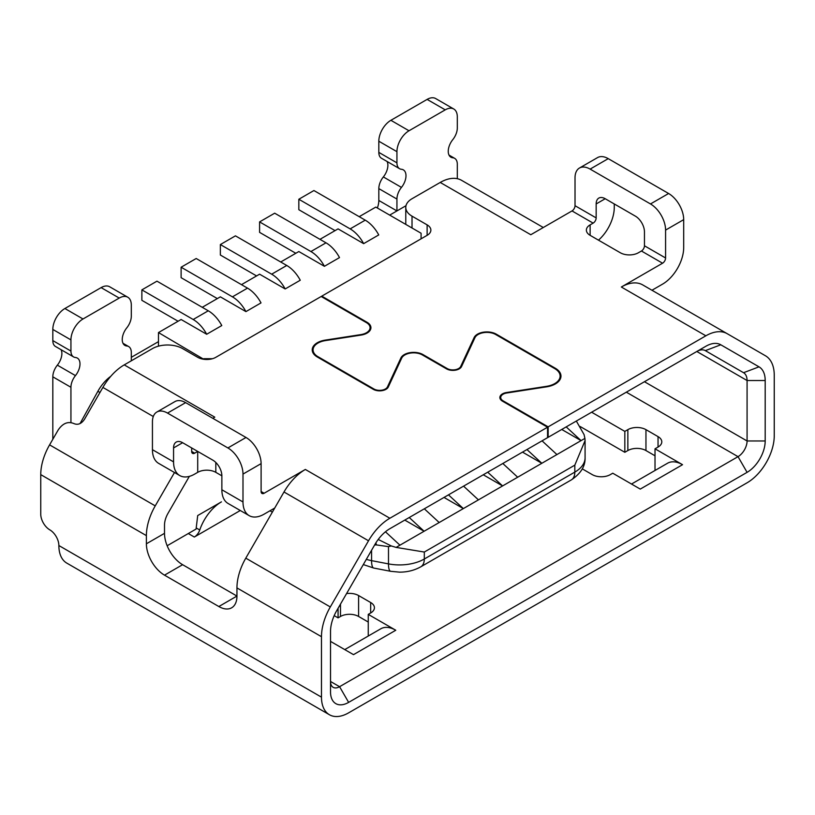 <?xml version="1.0" encoding="UTF-8"?>
<svg xmlns="http://www.w3.org/2000/svg" width="815" height="815" viewBox="0 0 815 815"><rect width="100%" height="100%" fill="white"/><g stroke="black" fill="none" stroke-linecap="round" stroke-linejoin="round"><path stroke-width="1.22" d="M335.057 230.625L298.83 209.71L298.83 199.257L313.928 190.537L365.242 220.162A25.611 14.792 60 0 1 378.741 234.934L363.643 243.644L338.072 228.883L319.959 239.335M298.83 199.257L350.144 228.883A25.611 14.792 60 0 1 363.643 243.644M167.157 545.744L196.069 529.057L197.709 515.559L221.436 501.867A34.149 19.713 120 0 0 199.757 529.995L196.201 527.947M193.186 319.5L208.273 310.79L156.959 281.165L141.871 289.875L193.186 319.5A25.611 14.792 60 0 1 206.684 334.262L181.113 319.5L158.477 332.571L203.75 359.272M178.088 321.242L141.871 300.328L141.871 289.875M189.345 476.378L168.043 513.267A17.074 9.861 -60 0 0 164.508 525.166L164.508 533.336L146.394 543.788L146.394 535.628L40.75 474.625L40.75 514.163A12.806 7.396 60 0 0 49.807 529.852A12.806 7.396 -120 0 1 58.863 545.53A38.417 22.178 120 0 0 66.82 563.124L329.433 714.745A38.417 22.178 120 0 0 348.637 712.84L747.08 482.796A38.417 22.178 120 0 0 774.25 435.74L774.25 375.297A42.686 24.644 -60 0 0 765.407 355.748L642.689 284.893A42.686 24.644 -60 0 0 621.346 287.012L662.564 263.214A4.269 2.465 120 0 0 665.58 257.978L665.58 230.095L683.693 219.643L683.693 247.526A29.88 17.247 120 0 1 662.564 284.129L651.959 290.252L642.689 284.893L727.204 333.692L642.689 284.893M40.75 474.625A42.686 24.644 -60 0 1 49.593 444.878L58.222 429.923C62.816 423.23 68.063 421.121 73.951 423.596C77.883 425.236 81.378 423.831 84.434 419.379L102.884 387.42A42.686 24.644 -60 0 1 124.237 364.886L152.436 348.606A21.343 12.327 180 0 1 182.621 348.606L197.709 357.316A12.806 7.396 180 0 0 215.822 357.316L321.171 296.497L366.444 322.638A12.378 7.152 0 0 1 370.071 327.691A12.378 7.152 0 0 1 360.902 334.598L325.185 340.12A17.502 10.106 0 0 0 312.216 349.88A17.502 10.106 0 0 0 317.341 357.021L373.29 389.326A8.965 5.175 0 0 0 388.297 387.013L401.683 358.142A12.378 7.152 0 0 1 422.394 354.943L446.549 368.879A8.965 5.175 0 0 0 461.545 366.567L474.941 337.695A12.378 7.152 0 0 1 495.652 334.496L554.74 368.614A18.358 10.595 0 0 1 560.119 376.102A18.358 10.595 0 0 1 546.508 386.341L506.512 392.524A8.965 5.175 0 0 0 499.87 397.526A8.965 5.175 0 0 0 502.498 401.184L547.558 427.203L547.558 437.655L389.784 528.752M80.033 423.576L97.882 391.302A29.88 17.247 -60 0 1 110.769 376.326M158.477 346.161L158.477 332.571M202.242 307.306L220.356 296.843L245.926 311.615L261.014 302.895A25.611 14.792 60 0 0 247.516 288.133L196.201 258.508L181.113 267.218L232.428 296.843A25.611 14.792 60 0 1 245.926 311.615M241.484 284.649L259.588 274.186L285.169 288.958L300.256 280.238A25.611 14.792 60 0 0 286.758 265.476L235.443 235.851L220.356 244.561L271.67 274.186A25.611 14.792 60 0 1 285.169 288.958M280.727 261.992L298.83 251.54L324.411 266.301L339.498 257.591A25.611 14.792 60 0 0 326 242.819L274.686 213.194L259.588 221.904L310.912 251.54A25.611 14.792 60 0 1 324.411 266.301M359.201 216.678L375.807 207.091L421.08 233.233L421.08 238.815M389.692 215.109L405.992 205.706M206.684 334.262L221.782 325.552A25.611 14.792 60 0 0 208.273 310.79M522.507 452.121L541.822 463.277L526.959 449.554M385.454 531.788L399.951 545.184L396.11 547.405L424.309 552.04L574.82 465.141L585.078 440.599L584.905 438.409L581.064 440.62L566.201 426.897M542.057 440.834L556.92 454.566L581.064 440.62L561.749 429.464M61.115 349.716A12.806 7.396 -60 0 1 57.356 365.151A12.806 7.396 -60 0 0 52.822 376.825L52.822 439.275M131.307 360.801L131.307 352.426A12.806 7.396 -60 0 0 128.658 346.558A12.806 7.396 -60 0 0 126.773 345.988A12.806 7.396 -60 0 1 124.899 345.407A12.806 7.396 -60 0 1 126.773 327.875A12.806 7.396 -60 0 0 131.307 316.2L131.307 305.034A17.074 9.861 120 0 0 127.772 297.22A17.074 9.861 120 0 0 119.235 298.066L83.008 318.981A17.074 9.861 120 0 0 70.936 339.896L70.936 351.061A12.806 7.396 -60 0 0 73.584 356.919A12.806 7.396 -60 0 0 75.459 357.5A12.806 7.396 -60 0 1 77.333 358.08A12.806 7.396 -60 0 1 75.459 375.613L57.356 365.151M483.264 474.778L502.58 485.934L487.727 472.201M259.588 221.904L259.588 232.367L295.814 253.282M556.92 454.566L463.338 508.591L448.484 494.858M424.33 508.805L439.193 522.527L424.106 531.248L409.242 517.515M502.814 463.49L517.678 477.223M576.684 421.65L584.08 434.629L584.905 438.409M396.11 547.405L391.281 545.948L388.49 546.62L388.49 563.888A17.074 4.411 100.9 0 0 390.66 571.305L399.533 572.15C407.286 572.161 414.356 570.388 420.774 566.822A17.074 9.861 -120 0 0 424.309 559.009L574.82 472.109A17.074 9.861 -120 0 1 571.284 479.923L420.774 566.822M439.193 522.527L463.338 508.591L444.022 497.435M220.356 244.561L220.356 255.024L256.572 275.928M391.281 545.948L378.221 539.459M375.929 542.81L376.367 544.919L388.49 546.62M463.572 486.148L478.436 499.87M181.113 267.218L181.113 277.681L217.33 298.585M399.951 545.184L424.106 531.248L404.78 520.092M203.75 358.712L212.46 358.712M73.584 356.919L55.481 346.467A12.806 7.396 -60 0 1 52.822 340.599L52.822 329.433A17.074 9.861 120 0 1 64.894 308.518L101.121 287.613A17.074 9.861 120 0 1 109.658 286.768L127.772 297.22M131.307 357.316L158.477 341.638M377.355 207.988A17.074 9.861 120 0 0 378.822 200.47L396.936 210.932L396.936 199.064A12.806 7.396 -60 0 1 401.459 187.399L383.356 176.937A12.806 7.396 -60 0 0 378.822 188.611L378.822 200.47M387.115 161.502A12.806 7.396 -60 0 1 383.356 176.937M401.459 187.399A12.806 7.396 -60 0 0 403.333 169.866A12.806 7.396 -60 0 0 401.459 169.286A12.806 7.396 -60 0 1 399.584 168.705L381.481 158.253A12.806 7.396 -60 0 1 378.822 152.385L378.822 141.219A17.074 9.861 120 0 1 390.894 120.304L427.121 99.399A17.074 9.861 120 0 1 435.658 98.544L453.772 109.006A17.074 9.861 120 0 0 445.235 109.852L409.008 130.767A17.074 9.861 120 0 0 396.936 151.672L378.822 141.219M199.757 529.995A8.537 4.931 120 0 1 194.337 537.034L240.282 510.506M644.451 381.715L747.08 440.976A12.806 7.396 120 0 1 738.023 456.655L339.58 686.699L330.523 681.472A12.806 7.396 120 0 0 333.182 687.33A12.806 7.396 120 0 0 339.58 686.699L348.637 702.377L747.08 472.343A25.611 14.792 120 0 0 765.193 440.976L765.193 380.524A29.88 17.247 120 0 0 759.01 366.842L743.545 372.71A17.074 9.861 120 0 1 747.08 380.524L747.08 440.976L765.193 440.976M658.041 447.068A12.806 7.396 0 0 0 661.79 441.842A12.806 7.396 0 0 0 658.041 436.616L658.041 447.068L655.016 448.81L682.532 464.693L640.264 489.092L612.758 473.209L610.343 474.605A12.806 7.396 0 0 1 592.23 474.605L582.287 468.87M658.041 436.616L645.959 429.648A12.806 7.396 0 0 0 627.856 429.648L624.83 431.39L591.629 412.217M370.672 612.982A12.806 7.396 0 0 0 374.421 607.745A12.806 7.396 0 0 0 370.672 602.519L370.672 612.982L368.258 614.378L395.764 630.25L353.506 654.649L330.523 641.385M370.672 602.519L358.6 595.551A12.806 7.396 0 0 0 346.569 593.585M682.532 464.693A29.88 17.247 -120 0 0 667.587 463.215L631.513 484.039M368.9 635.659L368.258 635.282L368.258 614.378M334.191 615.62L338.072 617.862L340.487 616.466A12.806 7.396 0 0 1 358.6 616.466L368.258 622.039M655.668 470.102L655.016 469.725L655.016 448.81M580.127 426.49L624.83 452.294L627.856 450.552A12.806 7.396 0 0 1 645.959 450.552L655.016 455.789M338.072 617.862L338.072 608.296M395.764 630.25A29.88 17.247 -120 0 0 380.829 628.773L344.755 649.596M457.307 178.699L457.307 164.212A12.806 7.396 -60 0 0 454.658 158.344L449.014 155.095M453.772 109.006A17.074 9.861 120 0 1 457.307 116.82L457.307 127.986A12.806 7.396 -60 0 1 452.773 139.66A12.806 7.396 -60 0 0 450.899 157.193A12.806 7.396 -60 0 0 452.773 157.774A12.806 7.396 -60 0 1 454.658 158.344M399.584 168.705A12.806 7.396 -60 0 1 396.936 162.847L396.936 151.672M70.936 422.557L70.936 387.278A12.806 7.396 -60 0 1 75.459 375.613M164.508 533.336A25.611 14.792 -120 0 0 182.621 564.703L236.951 596.071L236.951 587.91A42.686 24.644 -60 0 1 245.794 558.153L274.726 508.04L264.121 514.163A29.88 17.247 120 0 1 249.176 515.64A29.88 17.247 120 0 1 242.992 501.969L242.992 474.086L261.106 463.623L261.106 491.506A4.269 2.465 120 0 0 261.982 493.462A4.269 2.465 120 0 0 264.121 493.248L305.34 469.45A42.686 24.644 -60 0 0 283.997 491.985L274.726 508.04M58.863 545.53L321.477 697.151L321.477 636.698A42.686 24.644 -60 0 1 330.309 606.951L368.523 540.783A42.686 24.644 -60 0 1 389.865 518.248L547.558 427.203M218.838 606.533A25.611 14.792 -120 0 0 231.654 607.796A25.611 14.792 -120 0 0 236.951 596.071L218.838 606.533L164.508 575.156A25.611 14.792 -120 0 1 146.394 543.788M146.394 535.628A42.686 24.644 -60 0 1 155.237 505.871L174.492 472.527M348.637 702.377A25.611 14.792 120 0 1 330.523 691.925L330.523 631.472A29.88 17.247 -60 0 1 336.717 610.649L374.92 544.471A29.88 17.247 -60 0 1 389.865 528.701L547.558 437.655M215.822 472.343L221.863 475.828A12.806 7.396 60 0 0 212.807 460.139L182.621 442.708A12.806 7.396 -120 0 0 176.213 442.076A12.806 7.396 -120 0 0 173.564 447.944L173.564 461.881A29.88 17.247 120 0 0 179.758 475.563A29.88 17.247 120 0 0 194.693 474.086L197.709 472.343A12.806 7.396 180 0 1 215.822 472.343L215.822 462.482M179.758 475.563L158.619 463.358A29.88 17.247 120 0 1 152.436 449.686L152.436 421.803A21.343 12.327 60 0 1 156.857 412.023A21.343 12.327 60 0 1 167.523 413.083L185.637 402.63L246.008 437.482A21.343 12.327 60 0 1 261.106 463.623M156.857 412.023L174.97 401.571A21.343 12.327 60 0 1 185.637 402.63M548.159 437.309L705.861 346.263L539.112 442.535L548.159 437.309L548.159 426.856L705.861 335.811A42.686 24.644 -60 0 1 727.204 333.692M705.861 346.263A29.88 17.247 -60 0 1 720.796 344.786L759.01 366.842M321.477 697.151A38.417 22.178 120 0 0 329.433 714.745M197.709 472.343L197.709 451.429L194.693 453.171A4.269 2.465 120 0 1 192.564 453.385A4.269 2.465 120 0 1 191.678 451.429L194.693 453.171M191.678 447.944L191.678 451.429M212.807 418.309L214.793 417.168L124.237 364.886M221.863 475.828L221.863 489.764A29.88 17.247 120 0 0 228.047 503.446L249.176 515.64M167.523 413.083L227.894 447.944A21.343 12.327 60 0 1 242.992 474.086M598.485 240.16A29.88 17.247 120 0 0 614.266 207.448L614.266 203.954M590.121 235.331L620.307 252.752A12.806 7.396 180 0 0 638.42 252.752L641.436 251.01A4.269 2.465 120 0 0 644.451 245.784L644.451 231.837A12.806 7.396 -120 0 0 635.394 216.158L605.209 198.728A12.806 7.396 60 0 0 598.811 198.096A12.806 7.396 60 0 0 596.162 203.954L596.162 217.9A4.269 2.465 120 0 1 593.137 223.127L590.121 224.869A12.806 7.396 0 0 0 586.372 230.095A12.806 7.396 0 0 0 590.121 235.331L590.121 224.869M405.778 224.4L405.778 207.448A21.343 12.327 0 0 1 412.023 198.728L440.232 182.448L530.789 234.73L572.008 210.932A4.269 2.465 120 0 0 575.023 205.706L575.023 177.813A21.343 12.327 60 0 1 579.445 168.043L597.558 157.59A21.343 12.327 60 0 1 608.235 158.65L668.606 193.501A21.343 12.327 60 0 1 683.693 219.643M579.445 168.043A21.343 12.327 60 0 1 590.121 169.102L650.492 203.954A21.343 12.327 60 0 1 665.58 230.095M405.778 207.448A21.343 12.327 0 0 0 412.023 216.158L427.121 224.869A12.806 7.396 180 0 1 430.87 230.095A12.806 7.396 180 0 1 427.121 235.331L321.772 296.151L321.772 296.843M321.772 296.151L367.056 322.292A13.234 7.641 0 0 1 370.927 327.691A13.234 7.641 0 0 1 361.116 335.077L325.409 340.599A16.646 9.607 0 0 0 313.072 349.88A16.646 9.607 0 0 0 317.942 356.675L373.902 388.979A8.109 4.686 0 0 0 387.471 386.88L400.868 358.019A13.234 7.641 0 0 1 423.005 354.596L447.15 368.533A8.109 4.686 0 0 0 460.72 366.434L474.116 337.573A13.234 7.641 0 0 1 496.254 334.15L555.341 368.258A19.214 11.094 0 0 1 560.975 376.102A19.214 11.094 0 0 1 546.733 386.819L506.736 393.003A8.109 4.686 0 0 0 500.726 397.526A8.109 4.686 0 0 0 503.099 400.837L548.159 426.856M440.232 182.448A42.686 24.644 -60 0 1 461.575 180.329L543.289 227.507M705.27 350.603L743.545 372.71L705.342 350.644L720.796 344.786M765.193 380.524L747.08 380.524L696.805 351.489A17.074 9.861 -60 0 1 705.342 350.644M582.572 469.032L582.572 468.319M624.83 452.294L624.83 431.39M350.144 228.883L365.242 220.162M310.912 251.54L326 242.819M585.078 440.599L585.078 457.816A35.004 20.212 180 0 1 574.82 472.109L574.82 465.141M424.309 552.04L424.309 559.009A35.004 20.212 180 0 1 388.49 563.888L371.569 560.639A35.004 20.212 180 0 1 366.332 559.345M271.67 274.186L286.758 265.476M371.569 550.278L371.569 560.639A17.074 4.411 100.9 0 0 373.739 568.055L390.66 571.305M374.635 544.98L376.367 544.919M232.428 296.843L247.516 288.133M99.96 392.504L97.882 391.302M70.936 351.061L52.822 340.599M194.337 537.034L188.296 533.55M747.08 472.343L738.023 456.655L626.338 392.178M340.487 604.119L340.487 616.466M358.6 616.466L358.6 595.551M321.477 636.698L236.951 587.91M155.237 505.871L49.593 444.878M182.621 564.703L164.508 575.156M330.309 606.951L245.794 558.153M368.523 540.783L283.997 491.985M389.865 518.248L305.34 469.45M182.621 442.708L173.564 447.944M261.106 491.506L264.121 493.248M221.863 489.764L242.992 501.969M227.894 447.944L246.008 437.482M152.436 449.686L173.564 461.881M153.291 416.516L102.884 387.42M641.436 251.01L662.564 263.214M644.451 245.784L665.58 257.978M590.121 169.102L608.235 158.65M650.492 203.954L668.606 193.501M596.162 203.954L605.209 198.728M575.023 205.706L596.162 217.9M572.008 210.932L593.137 223.127M367.056 323.015L367.056 322.292M506.512 393.044L506.512 392.524M546.508 386.85L546.508 386.341M325.185 340.629L325.185 340.12M360.902 335.108L360.902 334.598M70.936 339.896L52.822 329.433M705.861 335.811L621.346 287.012M317.942 357.378L317.942 356.675M373.902 389.652L373.902 388.979M387.471 388.185L387.471 386.88M400.868 359.924L400.868 358.019M423.005 355.289L423.005 354.596M447.15 369.205L447.15 368.533M474.116 339.478L474.116 337.573M460.72 367.738L460.72 366.434M496.254 334.843L496.254 334.15M555.341 368.971L555.341 368.258M503.099 401.53L503.099 400.837M427.121 224.869L427.121 235.331M412.023 228.006L412.023 216.158M452.773 157.774L449.462 155.859M445.235 109.852L427.121 99.399M390.894 120.304L409.008 130.767M396.936 162.847L378.822 152.385M396.936 199.064L378.822 188.611M126.773 345.988L123.462 344.073M64.894 308.518L83.008 318.981M119.235 298.066L101.121 287.613M70.936 387.278L52.822 376.825M627.856 429.648L627.856 450.552M645.959 450.552L645.959 429.648M585.078 457.816C585.364 466.221 580.769 473.586 571.284 479.923M363.317 564.581L373.739 568.055M269.989 510.781L272.353 512.146M560.119 379.372L560.119 376.102M370.071 330.391L370.071 327.691M313.072 352.997L313.072 349.88M500.726 399.727L500.726 397.526M128.658 346.558L123.014 343.309"/></g></svg>
